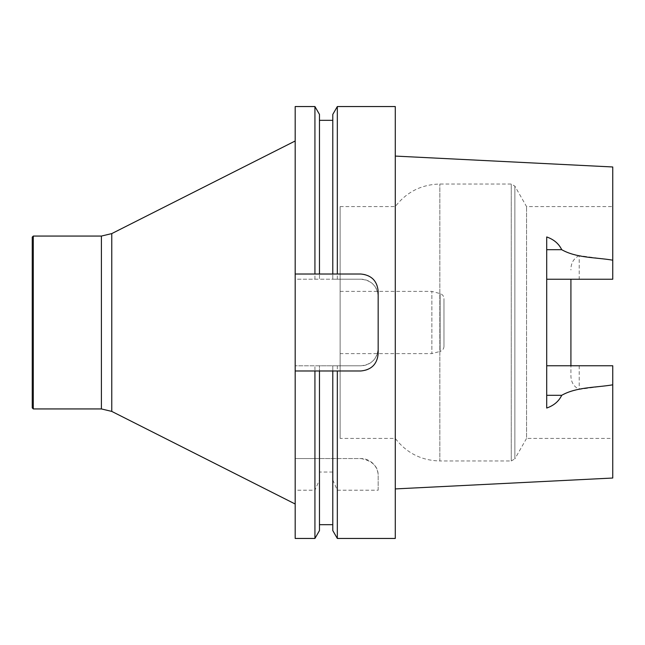 <?xml version="1.0" encoding="UTF-8"?>
<svg xmlns="http://www.w3.org/2000/svg" width="645" height="645" viewBox="0 0 645 645"><rect width="100%" height="100%" fill="white"/><g stroke="black" fill="none" stroke-linecap="round" stroke-linejoin="round"><path stroke-width="0.48" stroke-dasharray="3.23 2.42" d="M337.327 106.546L337.327 279.212L360.878 279.212C371.415 280.277 377.18 286.033 378.163 296.498L378.163 348.502C377.164 358.975 371.407 364.731 360.878 365.788L295.184 365.788L295.184 279.212L360.878 279.212A17.286 17.286 0 0 1 378.163 296.498L378.163 348.502A17.286 17.286 0 0 1 360.878 365.788L332.788 365.788L332.788 458.547L332.788 365.788L319.477 365.788L319.477 458.547L319.477 365.788L295.184 365.788L295.184 458.547L314.929 458.547L314.929 365.788M337.327 365.788L337.327 458.547L314.929 458.547M332.788 472.043L319.477 472.043L319.477 370.98L332.788 370.98L332.788 530.585M319.477 472.043L319.477 479.945L314.929 490.208L314.929 538.454M319.477 530.585L319.477 479.945M295.184 538.454L295.184 490.208L314.929 490.208M295.184 370.98L314.929 370.98M337.327 370.98L360.878 370.98A17.286 17.286 0 0 0 378.163 353.686L378.163 291.314A17.286 17.286 0 0 0 360.878 274.02L337.327 274.02M332.788 274.02L319.477 274.02L319.477 120.325L319.477 279.212L332.788 279.212L332.788 120.325L332.788 274.02M314.929 274.02L295.184 274.02M337.327 279.212L332.788 279.212L332.788 114.415M295.184 106.546L295.184 279.212L319.477 279.212L319.477 114.415M314.929 279.212L314.929 106.546M295.184 322.5L295.184 504.011L295.184 322.5M332.788 479.945L337.327 490.208L378.163 490.208L378.163 475.833C378.341 466.625 372.584 460.869 360.878 458.547L295.184 458.547L295.184 490.208M378.163 490.208L378.163 475.833A17.286 17.286 0 0 0 360.878 458.547L337.327 458.547M337.327 490.208L337.327 538.454M395.28 106.546L395.28 538.454M395.28 322.5L395.28 156.082L395.28 322.5M340.133 353.613L340.133 291.387L340.133 353.613L431.86 353.613L431.86 291.387L431.86 353.613L440.116 351.404L440.116 293.596L440.116 351.404C442.526 350.598 443.808 348.929 443.962 346.397L443.962 298.603L443.962 346.397M340.133 438.431L340.133 206.569L340.133 438.431L395.28 438.431C406.56 453.008 421.411 460.514 439.834 460.957L439.834 184.043L439.834 460.957L511.259 460.957L511.259 184.043L511.259 460.957L514.863 458.869L514.863 186.131L514.863 458.869L526.546 438.431L526.546 206.569L526.546 438.431L612.75 438.431L612.75 365.755L570.914 365.755L570.914 375.027C570.833 381.784 573.599 386.573 579.21 389.403L612.75 384.823L612.75 478.026M570.914 365.755L612.75 365.755L612.75 438.431M612.75 384.823L612.75 365.755L546.71 365.755L546.71 408.051M579.21 279.245L612.75 279.245L612.75 260.177L579.21 255.597L579.21 279.245L612.75 279.245L612.75 206.569L612.75 279.245L546.71 279.245L546.71 365.755M612.75 166.974L612.75 260.177M570.914 279.245L570.914 375.027M546.71 279.245L546.71 236.949M579.21 255.597C573.59 258.452 570.825 263.241 570.914 269.973M32.25 407.898L32.25 237.102M33.29 408.938L33.29 236.062M579.21 365.755L579.21 389.403M101.402 408.938L101.402 236.062M111.77 411.405L111.77 233.595M340.133 206.569L395.28 206.569C406.56 191.992 421.411 184.486 439.834 184.043L511.259 184.043L514.863 186.131L526.546 206.569L612.75 206.569M340.133 291.387L431.86 291.387L440.116 293.596C442.526 294.402 443.808 296.071 443.962 298.603"/><path stroke-width="0.97" d="M314.929 538.454L319.477 530.585L319.477 370.98L314.929 370.98L332.788 370.98L332.788 530.585L337.327 538.454L337.327 370.98L332.788 370.98L360.878 370.98C371.431 369.899 377.188 364.135 378.163 353.686L378.163 291.314C377.18 280.857 371.415 275.092 360.878 274.02L314.929 274.02L319.477 274.02L319.477 114.415L314.929 106.546L314.929 274.02L295.184 274.02L295.184 370.98L314.929 370.98L314.929 538.454L295.184 538.454L295.184 370.98M332.788 114.415L332.788 274.02L337.327 274.02L337.327 106.546L332.788 114.415M314.929 106.546L295.184 106.546L295.184 274.02M337.327 538.454L395.28 538.454L395.28 106.546L337.327 106.546M570.914 365.755L570.914 279.245M546.71 279.245L612.75 279.245L612.75 166.974L395.28 156.082M546.71 365.755L612.75 365.755L612.75 384.823C595.843 387.709 576.533 386.887 561.698 395.312C558.876 401.279 553.878 405.52 546.71 408.051L546.71 236.949C553.878 239.48 558.876 243.721 561.698 249.688C576.533 258.113 595.843 257.291 612.75 260.177M395.28 488.918L612.75 478.026L612.75 384.823M33.29 236.062L32.25 237.102L32.25 407.898L33.29 408.938L101.402 408.938L101.402 236.062L33.29 236.062L33.29 408.938M546.71 249.688L561.698 249.688M546.71 395.312L561.698 395.312M101.402 236.062L111.77 233.595L111.77 411.405L101.402 408.938M319.477 524.675L332.788 524.675M319.477 120.325L332.788 120.325M111.77 411.405L295.184 504.011M111.77 233.595L295.184 140.989"/></g></svg>
